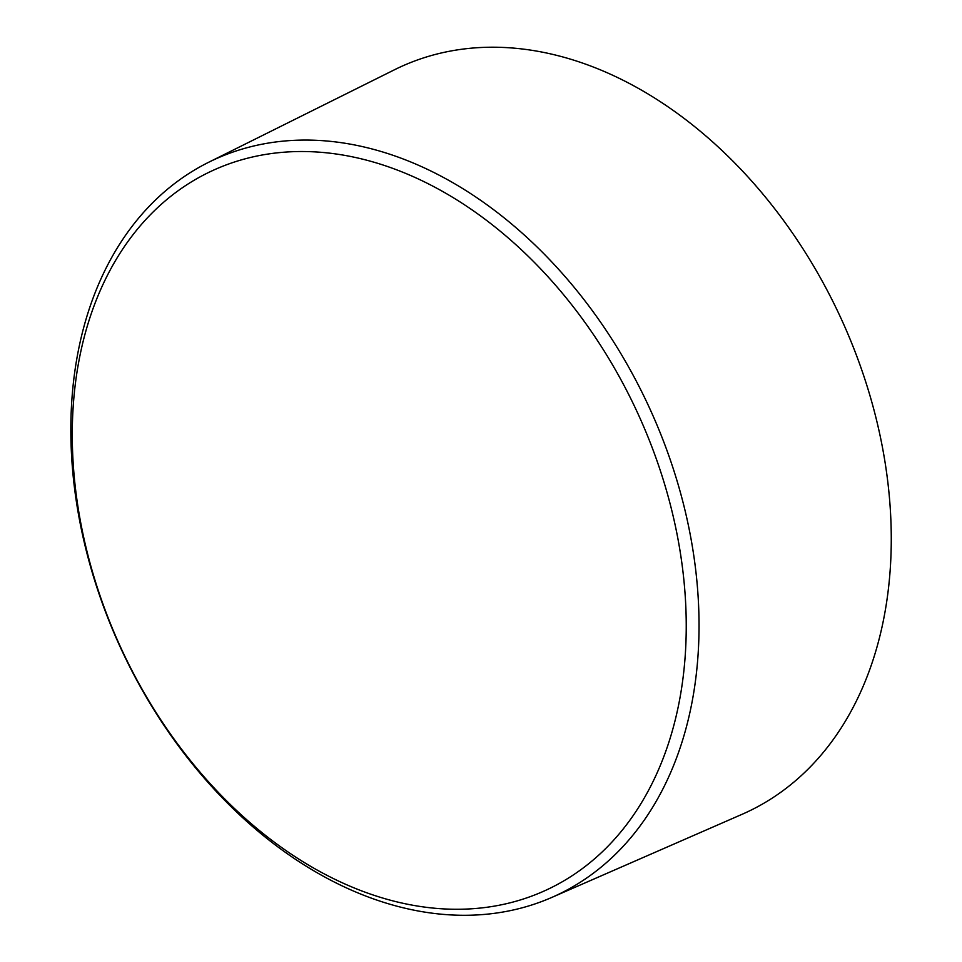<?xml version="1.0" encoding="UTF-8"?>
<svg xmlns="http://www.w3.org/2000/svg" width="962" height="962" viewBox="0 0 962 962"><rect width="100%" height="100%" fill="white"/><g stroke="black" fill="none" stroke-linecap="round" stroke-linejoin="round"><path stroke-width="1.44" d="M208.586 162.313L394.528 69.745A410.906 294.083 65 0 1 556.349 55.267A410.906 294.083 65 0 1 876.466 419.781A410.906 294.083 65 0 1 742.207 814.249L551.863 897.402A405.711 290.368 -115 0 0 684.427 507.924A405.711 290.368 -115 0 0 368.35 148.016A405.711 290.368 -115 0 0 208.586 162.313A405.711 290.368 -115 0 0 121.837 650.516A405.711 290.368 -115 0 0 551.863 897.402M363.023 159.259A396.548 283.802 65 0 1 652.861 781.938A396.548 283.802 65 0 1 121.789 649.783A396.548 283.802 65 0 1 363.023 159.259"/></g></svg>
